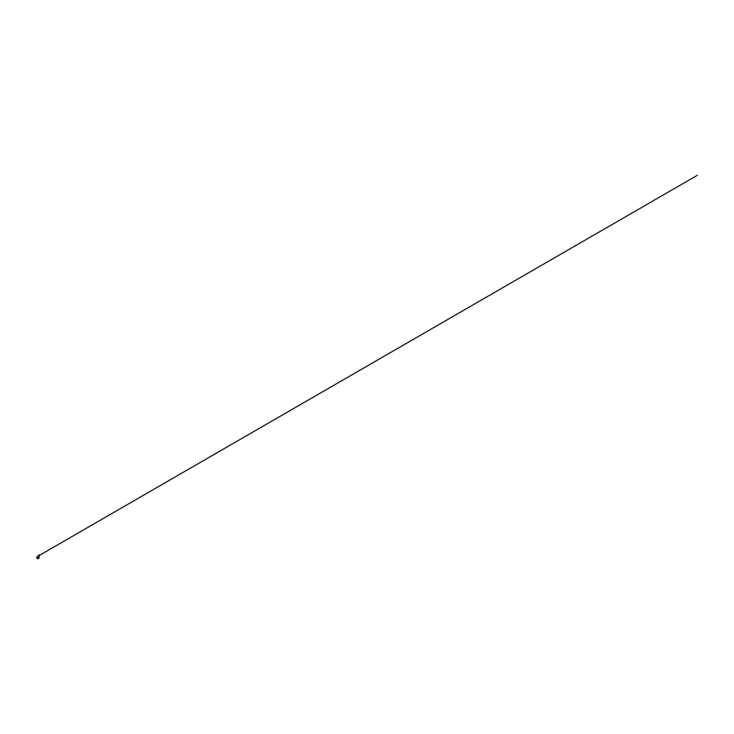 <?xml version="1.0" encoding="UTF-8"?>
<svg xmlns="http://www.w3.org/2000/svg" width="734" height="734" viewBox="0 0 734 734"><rect width="100%" height="100%" fill="white"/><g stroke="black" fill="none" stroke-linecap="round" stroke-linejoin="round"><path stroke-width="1.1" d="M38.911 556.794L38.287 556.445M38.838 556.923L38.994 558.079A1.229 1.229 -0 0 0 38.994 556.849A1.229 1.229 120 0 0 37.929 556.225L37.929 556.225A1.229 1.229 60 0 0 36.865 556.849L37.929 556.409L38.838 556.923M38.351 558.446L37.223 558.253L36.865 556.849A1.229 1.229 -0 0 0 36.865 558.079L36.865 558.079A1.229 1.229 120 0 0 37.929 558.693L37.929 558.693A1.229 1.229 60 0 0 38.994 558.079L37.975 558.666L38.994 557.592M38.012 556.28L37.406 556.537M36.865 556.895L36.865 557.923M37.929 557.078L37.929 557.84L37.929 557.078M38.994 558.079L38.994 556.849L37.929 556.225L36.865 556.849L36.865 558.079L37.929 558.693L38.994 558.079L38.994 554.638L38.994 557.198M38.994 556.95L38.994 558.024M38.994 557.445L38.994 556.895M37.416 556.537L697.291 175.316L37.847 556.28M37.893 558.666L36.911 558.097L37.893 558.666M36.957 556.794L36.865 557.987M38.462 556.546L38.948 556.822M38.186 556.381L38.728 556.693"/></g></svg>
